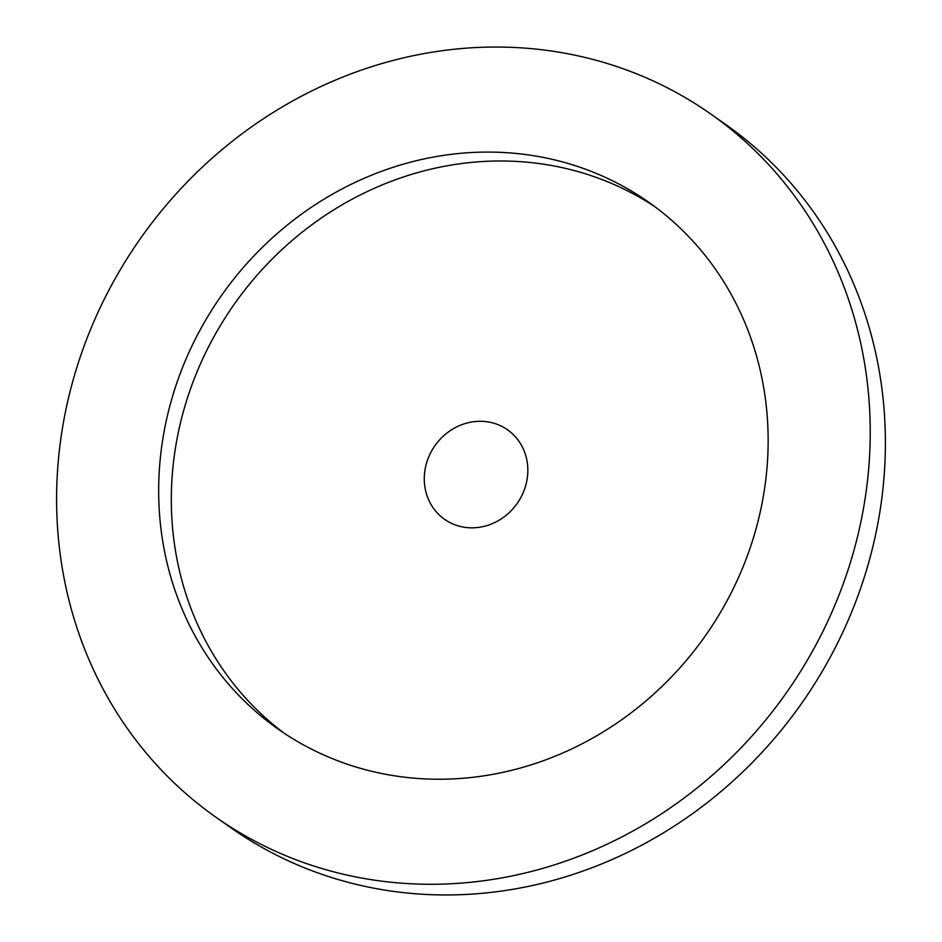 <?xml version="1.0" encoding="UTF-8"?>
<svg xmlns="http://www.w3.org/2000/svg" width="942" height="942" viewBox="0 0 942 942"><rect width="100%" height="100%" fill="white"/><g stroke="black" fill="none" stroke-linecap="round" stroke-linejoin="round"><path stroke-width="1.41" d="M215.859 817.173L231.037 827.853A429.941 394.839 -54.8 0 0 658.246 835.943A429.941 394.839 -54.8 0 0 885.398 443.6A429.941 394.839 -54.8 0 0 726.141 124.827L710.963 114.147A429.941 394.839 -54.8 0 0 283.754 106.057A429.941 394.839 -54.8 0 0 56.602 498.4A429.941 394.839 -54.8 0 0 215.859 817.173A429.941 394.839 -54.8 0 0 643.068 825.251A429.941 394.839 -54.8 0 0 870.231 432.908A429.941 394.839 -54.8 0 0 710.963 114.147M768.154 441.127A322.058 295.776 -54.8 0 0 648.85 202.342A322.058 295.776 -54.8 0 0 328.829 196.289A322.058 295.776 -54.8 0 0 158.668 490.181A322.058 295.776 -54.8 0 0 277.972 728.967A322.058 295.776 -54.8 0 0 597.993 735.031A322.058 295.776 -54.8 0 0 768.154 441.127M655.114 206.887A322.058 295.776 -54.8 0 0 337.919 207.311A322.058 295.776 -54.8 0 0 171.314 499.095A322.058 295.776 -54.8 0 0 284.354 733.335M527.838 470.399A54.718 50.256 -54.8 0 0 507.561 429.823A54.718 50.256 -54.8 0 0 453.196 428.798A54.718 50.256 -54.8 0 0 424.277 478.724A54.718 50.256 -54.8 0 0 444.553 519.301A54.718 50.256 -54.8 0 0 498.919 520.325A54.718 50.256 -54.8 0 0 527.838 470.399"/></g></svg>
